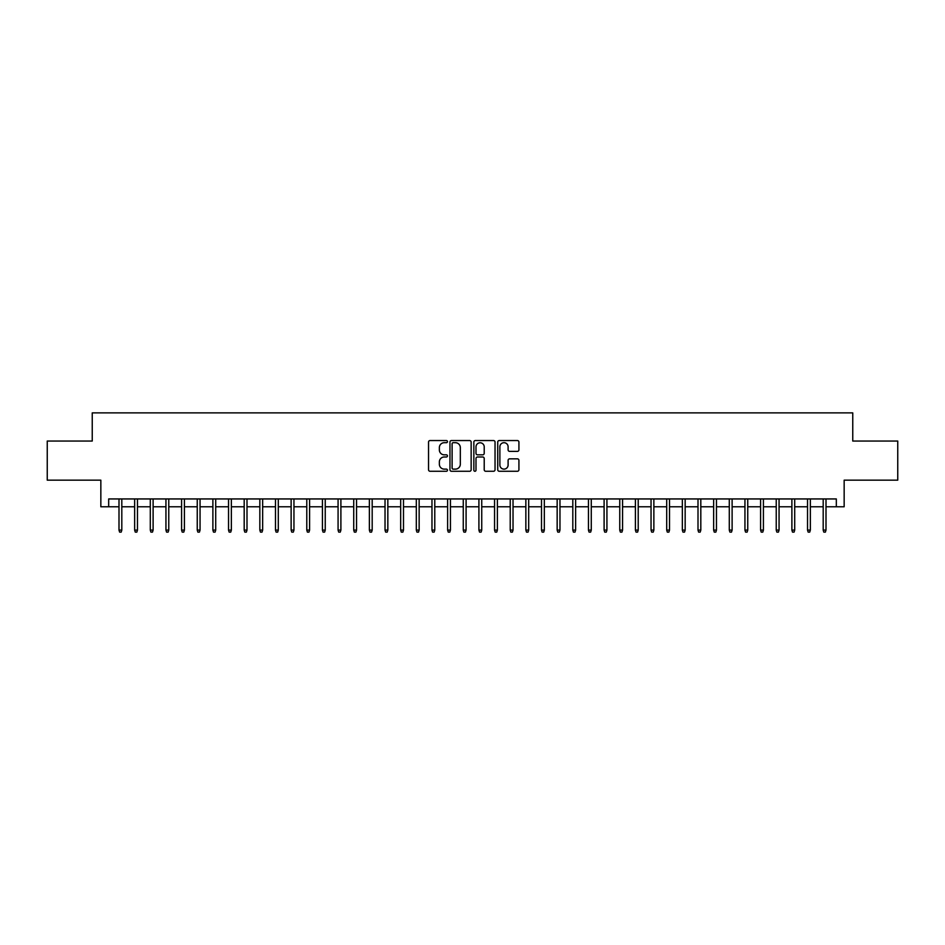 <?xml version="1.0" encoding="UTF-8"?>
<svg xmlns="http://www.w3.org/2000/svg" width="945" height="945" viewBox="0 0 945 945"><rect width="100%" height="100%" fill="white"/><g stroke="black" fill="none" stroke-linecap="round" stroke-linejoin="round"><path stroke-width="1.42" d="M447.457 441.622A1.075 1.075 0 0 0 446.383 440.547L430.069 440.547A1.536 1.536 0 0 0 428.534 442.083L428.534 469.736A1.536 1.536 0 0 0 430.069 471.271L446.383 471.271A1.075 1.075 0 0 0 447.457 470.197A1.075 1.075 0 0 0 446.383 469.122L444.28 469.122A4.914 4.914 0 0 1 439.366 464.208L439.366 461.904A4.914 4.914 0 0 1 444.28 456.99L446.383 456.99A1.075 1.075 0 0 0 447.457 455.915A1.075 1.075 0 0 0 446.383 454.84L444.28 454.84A4.914 4.914 0 0 1 439.366 449.926L439.366 447.623A4.914 4.914 0 0 1 444.28 442.697L446.383 442.697A1.075 1.075 0 0 0 447.457 441.622M517.387 451.379A1.536 1.536 0 0 0 518.923 449.844L518.923 442.083A1.536 1.536 0 0 0 517.387 440.547L499.267 440.547A1.536 1.536 0 0 0 497.731 442.083L497.731 469.736A1.536 1.536 0 0 0 499.267 471.271L517.387 471.271A1.536 1.536 0 0 0 518.923 469.736L518.923 460.369A1.536 1.536 0 0 0 517.387 458.833L509.638 458.833A1.536 1.536 0 0 0 508.103 460.369L508.103 465.011A4.111 4.111 0 0 1 503.992 469.122A4.111 4.111 0 0 1 499.881 465.011L499.881 446.808A4.111 4.111 0 0 1 503.992 442.697A4.111 4.111 0 0 1 508.103 446.808L508.103 449.844A1.536 1.536 0 0 0 509.638 451.379L517.387 451.379M108.675 506.768L108.675 498.948L836.325 498.948L836.325 506.768L844.157 506.768L844.157 480.166L897.75 480.166L897.75 441.043L852.756 441.043L852.756 412.882L92.244 412.882L92.244 441.043L47.25 441.043L47.25 480.166L100.843 480.166L100.843 506.768L118.999 506.768M471.153 442.083A1.536 1.536 0 0 0 469.618 440.547L451.497 440.547A1.536 1.536 0 0 0 449.962 442.083L449.962 469.736A1.536 1.536 0 0 0 451.497 471.271L469.618 471.271A1.536 1.536 0 0 0 471.153 469.736L471.153 442.083M475.382 440.547L493.503 440.547A1.536 1.536 0 0 1 495.038 442.083L495.038 469.736A1.536 1.536 0 0 1 493.503 471.271L485.754 471.271A1.536 1.536 0 0 1 484.218 469.736L484.218 458.526A1.536 1.536 0 0 0 482.671 456.99L477.532 456.99A1.536 1.536 0 0 0 475.996 458.526L475.996 470.197A1.075 1.075 0 0 1 474.922 471.271A1.075 1.075 0 0 1 473.847 470.197L473.847 442.083A1.536 1.536 0 0 1 475.382 440.547M121.81 506.768L134.651 506.768M137.462 506.768L150.29 506.768M153.114 506.768L165.942 506.768M168.765 506.768L181.594 506.768M184.405 506.768L197.245 506.768M200.056 506.768L212.885 506.768M215.708 506.768L228.536 506.768M231.36 506.768L244.188 506.768M246.999 506.768L259.84 506.768M262.651 506.768L275.479 506.768M278.302 506.768L291.131 506.768M293.954 506.768L306.782 506.768M309.594 506.768L322.434 506.768M325.245 506.768L338.074 506.768M340.897 506.768L353.725 506.768M356.548 506.768L369.377 506.768M372.188 506.768L385.028 506.768M387.84 506.768L400.668 506.768M403.491 506.768L416.32 506.768M419.143 506.768L431.971 506.768M434.783 506.768L447.623 506.768M450.434 506.768L463.263 506.768M466.086 506.768L478.914 506.768M481.737 506.768L494.566 506.768M497.377 506.768L510.217 506.768M513.029 506.768L525.857 506.768M528.68 506.768L541.509 506.768M544.332 506.768L557.16 506.768M559.972 506.768L572.812 506.768M575.623 506.768L588.452 506.768M591.275 506.768L604.103 506.768M606.926 506.768L619.755 506.768M622.566 506.768L635.406 506.768M638.218 506.768L651.046 506.768M653.869 506.768L666.697 506.768M669.521 506.768L682.349 506.768M685.16 506.768L698.001 506.768M700.812 506.768L713.64 506.768M716.464 506.768L729.292 506.768M732.115 506.768L744.943 506.768M747.755 506.768L760.595 506.768M763.406 506.768L776.235 506.768M779.058 506.768L791.886 506.768M794.71 506.768L807.538 506.768M810.349 506.768L823.189 506.768M826.001 506.768L836.325 506.768M453.187 442.697A1.075 1.075 0 0 0 452.112 443.784L452.112 468.047A1.075 1.075 0 0 0 453.187 469.122L455.407 469.122A4.914 4.914 0 0 0 460.321 464.208L460.321 447.623A4.914 4.914 0 0 0 455.407 442.697L453.187 442.697M484.218 446.89A4.111 4.111 0 0 0 480.107 442.78A4.111 4.111 0 0 0 475.996 446.89L475.996 453.305A1.536 1.536 0 0 0 477.532 454.84L482.671 454.84A1.536 1.536 0 0 0 484.218 453.305L484.218 446.89M118.999 530.086L119.625 532.118L121.184 532.118L121.81 530.086L118.999 530.086L118.999 498.948M121.81 530.086L121.81 498.948M134.651 530.086L135.277 532.118L136.836 532.118L137.462 530.086L134.651 530.086L134.651 498.948M137.462 530.086L137.462 498.948M150.29 530.086L150.916 532.118L152.488 532.118L153.114 530.086L150.29 530.086L150.29 498.948M153.114 530.086L153.114 498.948M165.942 530.086L166.568 532.118L168.139 532.118L168.765 530.086L165.942 530.086L165.942 498.948M168.765 530.086L168.765 498.948M181.594 530.086L182.22 532.118L183.779 532.118L184.405 530.086L181.594 530.086L181.594 498.948M184.405 530.086L184.405 498.948M197.245 530.086L197.871 532.118L199.43 532.118L200.056 530.086L197.245 530.086L197.245 498.948M200.056 530.086L200.056 498.948M212.885 530.086L213.511 532.118L215.082 532.118L215.708 530.086L212.885 530.086L212.885 498.948M215.708 530.086L215.708 498.948M228.536 530.086L229.162 532.118L230.734 532.118L231.36 530.086L228.536 530.086L228.536 498.948M231.36 530.086L231.36 498.948M244.188 530.086L244.814 532.118L246.373 532.118L246.999 530.086L244.188 530.086L244.188 498.948M246.999 530.086L246.999 498.948M259.84 530.086L260.466 532.118L262.025 532.118L262.651 530.086L259.84 530.086L259.84 498.948M262.651 530.086L262.651 498.948M275.479 530.086L276.105 532.118L277.676 532.118L278.302 530.086L275.479 530.086L275.479 498.948M278.302 530.086L278.302 498.948M291.131 530.086L291.757 532.118L293.328 532.118L293.954 530.086L291.131 530.086L291.131 498.948M293.954 530.086L293.954 498.948M306.782 530.086L307.409 532.118L308.968 532.118L309.594 530.086L306.782 530.086L306.782 498.948M309.594 530.086L309.594 498.948M322.434 530.086L323.06 532.118L324.619 532.118L325.245 530.086L322.434 530.086L322.434 498.948M325.245 530.086L325.245 498.948M338.074 530.086L338.7 532.118L340.271 532.118L340.897 530.086L338.074 530.086L338.074 498.948M340.897 530.086L340.897 498.948M353.725 530.086L354.351 532.118L355.922 532.118L356.548 530.086L353.725 530.086L353.725 498.948M356.548 530.086L356.548 498.948M369.377 530.086L370.003 532.118L371.562 532.118L372.188 530.086L369.377 530.086L369.377 498.948M372.188 530.086L372.188 498.948M385.028 530.086L385.654 532.118L387.214 532.118L387.84 530.086L385.028 530.086L385.028 498.948M387.84 530.086L387.84 498.948M400.668 530.086L401.294 532.118L402.865 532.118L403.491 530.086L400.668 530.086L400.668 498.948M403.491 530.086L403.491 498.948M416.32 530.086L416.946 532.118L418.517 532.118L419.143 530.086L416.32 530.086L416.32 498.948M419.143 530.086L419.143 498.948M431.971 530.086L432.597 532.118L434.157 532.118L434.783 530.086L431.971 530.086L431.971 498.948M434.783 530.086L434.783 498.948M447.623 530.086L448.249 532.118L449.808 532.118L450.434 530.086L447.623 530.086L447.623 498.948M450.434 530.086L450.434 498.948M463.263 530.086L463.889 532.118L465.46 532.118L466.086 530.086L463.263 530.086L463.263 498.948M466.086 530.086L466.086 498.948M478.914 530.086L479.54 532.118L481.111 532.118L481.737 530.086L478.914 530.086L478.914 498.948M481.737 530.086L481.737 498.948M494.566 530.086L495.192 532.118L496.751 532.118L497.377 530.086L494.566 530.086L494.566 498.948M497.377 530.086L497.377 498.948M510.217 530.086L510.843 532.118L512.403 532.118L513.029 530.086L510.217 530.086L510.217 498.948M513.029 530.086L513.029 498.948M525.857 530.086L526.483 532.118L528.054 532.118L528.68 530.086L525.857 530.086L525.857 498.948M528.68 530.086L528.68 498.948M541.509 530.086L542.135 532.118L543.706 532.118L544.332 530.086L541.509 530.086L541.509 498.948M544.332 530.086L544.332 498.948M557.16 530.086L557.786 532.118L559.345 532.118L559.972 530.086L557.16 530.086L557.16 498.948M559.972 530.086L559.972 498.948M572.812 530.086L573.438 532.118L574.997 532.118L575.623 530.086L572.812 530.086L572.812 498.948M575.623 530.086L575.623 498.948M588.452 530.086L589.078 532.118L590.649 532.118L591.275 530.086L588.452 530.086L588.452 498.948M591.275 530.086L591.275 498.948M604.103 530.086L604.729 532.118L606.3 532.118L606.926 530.086L604.103 530.086L604.103 498.948M606.926 530.086L606.926 498.948M619.755 530.086L620.381 532.118L621.94 532.118L622.566 530.086L619.755 530.086L619.755 498.948M622.566 530.086L622.566 498.948M635.406 530.086L636.032 532.118L637.591 532.118L638.218 530.086L635.406 530.086L635.406 498.948M638.218 530.086L638.218 498.948M651.046 530.086L651.672 532.118L653.243 532.118L653.869 530.086L651.046 530.086L651.046 498.948M653.869 530.086L653.869 498.948M666.697 530.086L667.324 532.118L668.895 532.118L669.521 530.086L666.697 530.086L666.697 498.948M669.521 530.086L669.521 498.948M682.349 530.086L682.975 532.118L684.534 532.118L685.16 530.086L682.349 530.086L682.349 498.948M685.16 530.086L685.16 498.948M698.001 530.086L698.627 532.118L700.186 532.118L700.812 530.086L698.001 530.086L698.001 498.948M700.812 530.086L700.812 498.948M713.64 530.086L714.266 532.118L715.837 532.118L716.464 530.086L713.64 530.086L713.64 498.948M716.464 530.086L716.464 498.948M729.292 530.086L729.918 532.118L731.489 532.118L732.115 530.086L729.292 530.086L729.292 498.948M732.115 530.086L732.115 498.948M744.943 530.086L745.57 532.118L747.129 532.118L747.755 530.086L744.943 530.086L744.943 498.948M747.755 530.086L747.755 498.948M760.595 530.086L761.221 532.118L762.78 532.118L763.406 530.086L760.595 530.086L760.595 498.948M763.406 530.086L763.406 498.948M776.235 530.086L776.861 532.118L778.432 532.118L779.058 530.086L776.235 530.086L776.235 498.948M779.058 530.086L779.058 498.948M791.886 530.086L792.512 532.118L794.083 532.118L794.71 530.086L791.886 530.086L791.886 498.948M794.71 530.086L794.71 498.948M807.538 530.086L808.164 532.118L809.723 532.118L810.349 530.086L807.538 530.086L807.538 498.948M810.349 530.086L810.349 498.948M823.189 530.086L823.816 532.118L825.375 532.118L826.001 530.086L823.189 530.086L823.189 498.948M826.001 530.086L826.001 498.948"/></g></svg>

